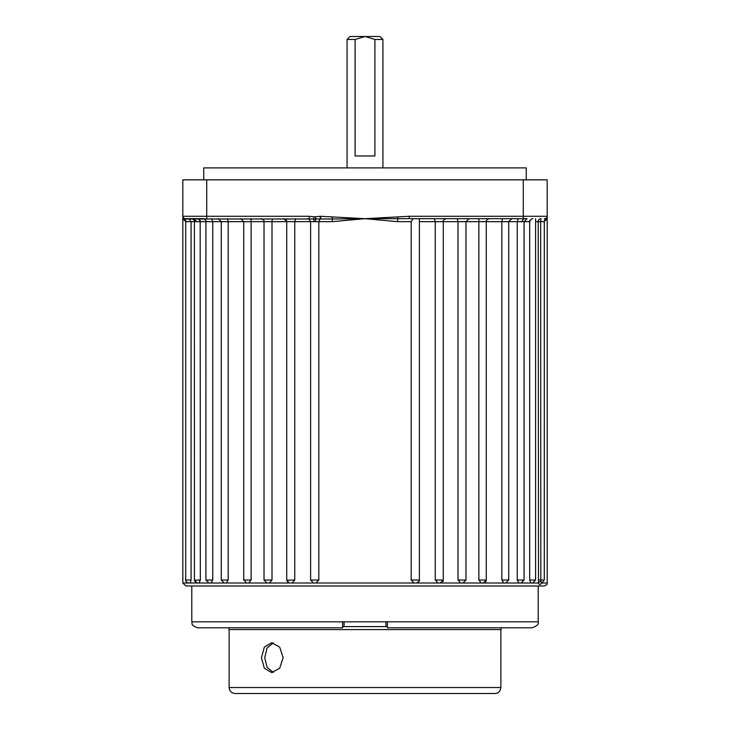 <?xml version="1.0" encoding="UTF-8"?>
<svg xmlns="http://www.w3.org/2000/svg" width="730" height="730" viewBox="0 0 730 730"><rect width="100%" height="100%" fill="white"/><g stroke="black" fill="none" stroke-linecap="round" stroke-linejoin="round"><path stroke-width="1.09" d="M347.079 39.484L350.071 36.5L365 36.5L355.099 39.484L347.079 39.484L347.079 167.9M374.901 39.484L365 36.5L379.928 36.5L382.921 39.484L374.901 39.484L374.901 155.955L355.099 155.955L355.099 39.484M203.734 179.845L203.734 167.9L526.266 167.9L526.266 179.845M272.254 219.785L272.007 221.655L251.138 221.655L251.175 220.405M194.408 580.222L200.321 580.021L200.175 220.36M212.749 580.021L211.089 583.005L208.899 583.005L205.915 580.021L212.749 580.021L212.749 221.655L200.321 221.655L198.633 218.671L203.743 218.671L198.578 218.671M190.22 583.005L182.829 583.005L182.829 218.671L185.776 221.655L182.829 218.671L182.829 216.281A2.391 2.391 0 0 0 185.219 218.671L202.922 218.671C205.285 219.52 206.28 220.515 205.915 221.655L205.915 580.021L208.899 583.005L190.22 583.005L191.087 580.021L191.087 221.655L185.776 221.655A2.984 2.938 -90 0 0 184.161 218.991L182.829 218.671L182.829 216.856A2.391 2.382 -0 0 0 184.161 218.991L313.772 218.991A2.984 0.52 -90 0 1 314.055 221.655L272.007 221.655L272.007 580.021L269.388 583.005L211.089 583.005M200.321 580.021L199.071 583.005M228.171 580.021L228.171 221.655L221.263 221.655L221.263 580.021L224.256 583.005L221.263 580.021L228.171 580.021L226.218 583.005M251.138 580.021L251.138 221.655L243.72 221.655L243.72 580.021L246.704 583.005L243.72 580.021L251.138 580.021L248.821 583.005M286.735 580.204L294.747 580.021L292 583.005L269.388 583.005M307.686 218.671L308.899 218.954L310.606 221.655L310.606 580.021L313.59 583.005L310.606 580.021L318.818 580.021L315.935 583.005L292 583.005M541.569 583.005C540.209 585.031 539.187 585.031 538.494 583.005L414.065 583.005L411.182 580.021L411.182 221.655L397.585 221.655L365 218.671L332.415 221.655A2.984 0.538 90 0 0 332.123 218.991L313.772 218.991L313.955 216.856L320.224 216.281L320.306 218.671L318.818 221.655L314.055 221.655M541.66 583.005L547.171 583.005C547.527 584.164 546.533 585.159 544.178 585.989L185.821 585.989L191.789 585.989L191.789 621.823L342.598 621.823L342.598 627.8L197.766 627.8C189.535 624.88 192.93 623.52 191.789 621.823M387.402 621.823L538.211 621.823C539.16 623.958 537.17 625.948 532.234 627.8L387.402 627.8L387.402 621.823L342.598 621.823M413.189 218.671L411.182 221.655M438 583.005L435.253 580.021L435.253 221.655L419.394 221.655M460.612 583.005L457.993 580.021L457.993 221.655L435.253 221.655L434.259 218.671M481.18 583.005L478.862 580.021L478.862 221.655L457.993 221.655L457.318 218.671M503.782 583.005L501.829 580.021L501.829 221.655L478.862 221.655L478.907 218.671L478.862 221.655M518.911 583.005L517.251 580.021L517.251 221.655L501.829 221.655L502.523 218.671M531.586 218.881L532.927 218.671L531.422 218.936L529.679 221.655L529.971 220.314M530.929 583.005L529.679 580.021L529.679 221.655L517.251 221.655L518.327 218.671M318.818 580.021L318.818 221.655L332.415 221.655M206.727 179.845L206.727 216.281L182.829 216.281L182.829 179.845L547.171 179.845L547.171 218.671L544.233 221.655L547.171 218.379M196.927 221.655L193.286 218.671L191.415 218.671C193.769 219.52 194.773 220.515 194.399 221.655L191.087 221.655L188.942 218.671L185.219 218.671A2.391 2.391 0 0 1 182.829 216.281M294.747 580.021L294.747 221.655L295.741 218.671M547.171 583.005L547.171 218.671L545.839 218.991A2.984 2.938 -90 0 0 544.224 221.655L540.665 221.655L540.839 581.509A2.984 1.569 -11.4 0 0 538.494 583.005L538.22 221.655L535.601 221.655M526.257 218.671L365 218.671L409.293 216.281L409.293 218.671M544.288 218.671L545.839 218.991A2.391 2.382 180 0 0 547.171 216.856L547.171 218.662M320.224 216.281L365 218.671L332.123 218.991L332.314 216.856M523.784 218.671L521.64 221.655M411.182 580.021L419.394 580.021L419.394 219.265L418.865 218.671M540.839 581.509L541.879 582.951L544.288 580.021L544.288 221.655L547.171 216.892M397.686 216.856L397.877 218.991A2.984 0.538 -90 0 0 397.585 221.655M189.891 218.954L188.942 218.671M287.109 221.655L283.742 218.671C286.096 219.52 287.091 220.515 286.726 221.655L286.726 580.021L289.381 582.987M211.673 218.671L212.749 221.655L221.263 221.655L218.279 218.671M227.477 218.671L228.171 221.655L243.72 221.655L240.736 218.671M251.093 218.671L251.138 221.655M315.615 216.856L315.807 218.991A2.984 0.52 -90 0 0 315.515 221.655M409.293 216.281L547.171 216.281A2.391 2.391 0 0 1 544.781 218.671M206.727 218.671L206.727 216.281L309.347 216.281L309.347 218.671M320.707 216.281L320.707 218.671M261.431 657.666L264.333 647.099L271.724 642.728L279.69 647.108L283.149 657.666L279.69 668.215L271.724 672.595L264.333 668.224L261.431 657.666M273.376 642.902L267.107 647.93L264.735 657.666L267.107 667.393L273.376 672.421M494.904 693.5L235.096 693.5C231.465 693.144 229.475 691.155 229.12 687.523L500.88 687.523C500.214 691.447 498.225 693.436 494.904 693.5M387.402 626.605L342.598 626.605M385.905 626.605L385.905 621.823L344.095 621.823L344.095 626.605M182.829 216.892L185.712 221.655L185.712 580.021L191.087 580.021M261.039 218.671C263.658 219.995 264.652 220.989 264.023 221.655L264.023 580.021L267.007 583.005L264.023 580.021L272.007 580.021M435.253 580.021L443.274 580.021L440.29 583.005L441.02 582.914M457.993 580.021L465.977 580.021L462.993 583.005L465.977 580.021L465.977 221.655L468.961 218.671M478.862 580.021L486.28 580.021L483.296 583.005L484.027 582.914M501.829 580.021L508.737 580.021L505.744 583.005L508.737 580.021L508.737 221.655L511.721 218.671M517.251 580.021L524.085 580.021L521.101 583.005L524.085 580.021L524.085 221.655L527.078 218.671M529.679 580.021L535.601 580.021L532.617 583.005L535.601 580.021L535.601 218.671M315.935 583.005L414.065 583.005M200.321 221.655L194.399 221.655L194.399 580.021L197.054 582.987M523.273 179.845L523.273 218.671M309.347 216.281L313.955 216.856M538.22 580.021L544.288 580.021M541.058 218.671A2.984 2.838 -90 0 0 538.22 221.655L540.665 221.655L541.058 218.671M500.88 687.523L500.88 629.589L229.12 629.589L228.526 627.8M382.921 39.484L382.921 167.9M446.185 218.671L446.258 218.671C443.995 219.383 443 220.378 443.274 221.655L443.265 580.268M419.157 581.189L419.394 580.021C419.942 580.852 418.947 581.846 416.41 583.005L419.093 581.317M286.735 580.259L288.003 582.467M194.436 580.45L195.722 582.494M538.211 621.823L538.211 585.989M486.271 580.268L486.28 221.655C485.852 220.615 486.846 219.62 489.264 218.671M182.829 583.005L185.821 585.989M443.055 581.144L442.709 581.773M486.089 581.062L485.669 581.828M185.712 580.021C185.329 581.135 186.323 582.129 188.696 583.005M541.879 582.951L541.204 583.243L541.514 582.522M229.12 687.523L229.12 629.589M500.88 629.589L501.473 627.8"/></g></svg>
